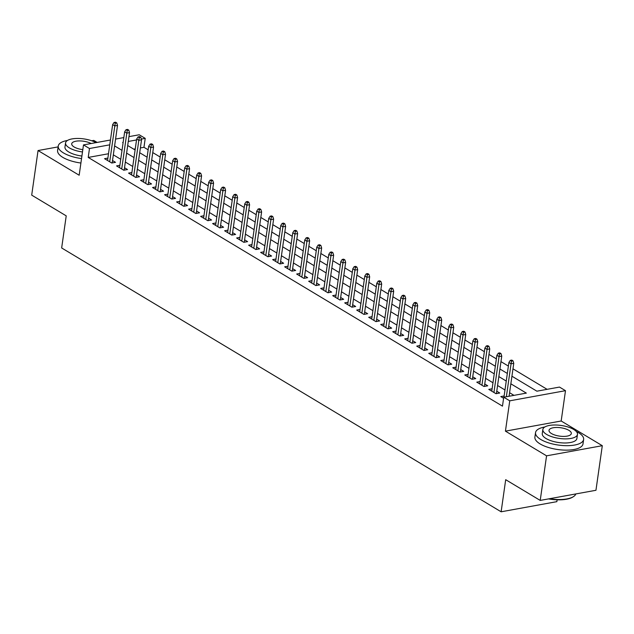<?xml version="1.0" encoding="UTF-8"?>
<svg xmlns="http://www.w3.org/2000/svg" width="634" height="634" viewBox="0 0 634 634"><rect width="100%" height="100%" fill="white"/><g stroke="black" fill="none" stroke-linecap="round" stroke-linejoin="round"><path stroke-width="0.95" d="M511.931 376.208L536.887 391.186L559.489 387.081L565.488 390.679L509.752 400.823L503.745 397.217L526.347 393.112L510.846 383.808M561.177 421L505.433 431.144L546.563 455.83L540.216 500.416L595.952 490.28L602.3 445.694L561.177 421L565.488 390.679M557.127 499.814L556.866 501.652L501.129 511.796L61.656 247.957L66.221 215.853L31.7 195.129L38.048 150.543L79.171 175.23L83.49 144.909L110.459 140.003M97.16 142.42L93.784 140.399L91.7 140.78M128.956 136.635L139.226 134.773L145.226 138.37L141.311 139.084M148.158 149.814L143.958 147.294L145.226 138.37M547.11 389.331L512.977 368.837M508.381 366.08L500.971 361.626M496.374 358.868L488.965 354.422M484.368 351.664L476.958 347.21M472.362 344.452L464.952 339.998M460.355 337.24L452.938 332.795M448.349 330.037L440.931 325.583M436.343 322.825L428.925 318.371M424.328 315.613L416.918 311.167M412.322 308.409L404.912 303.955M400.316 301.198L392.906 296.752M388.309 293.994L380.899 289.54M376.303 286.782L368.893 282.328M364.296 279.57L356.879 275.124M352.29 272.366L344.872 267.913M340.276 265.155L332.866 260.701M328.269 257.943L320.859 253.497M316.263 250.739L308.853 246.285M304.257 243.527L296.847 239.081M292.25 236.316L284.84 231.87M280.244 229.112L272.826 224.658M268.237 221.9L260.82 217.454M256.231 214.696L248.813 210.242M244.217 207.484L236.807 203.031M232.21 200.273L224.801 195.827M220.204 193.069L212.794 188.615M208.198 185.857L200.788 181.411M196.191 178.645L188.773 174.199M184.185 171.442L176.767 166.988M172.179 164.23L164.761 159.784M160.164 157.026L152.754 152.572M546.563 455.83L602.3 445.694M58.122 146.89L38.048 150.543M504.133 395.973L500.789 396.583L503.602 398.263M492.119 388.761L488.782 389.371L495.986 393.698L499.758 393.009L496.763 391.218M480.112 381.557L476.776 382.159L483.98 386.486L487.744 385.805L484.756 384.006M468.106 374.345L464.77 374.956L471.973 379.283L475.738 378.593L472.742 376.794M456.1 367.141L452.763 367.744L459.967 372.071L463.731 371.381L460.736 369.59M444.093 359.93L440.757 360.54L447.961 364.859L451.725 364.178L448.729 362.379M432.087 352.718L428.75 353.328L435.954 357.655L439.719 356.966L436.723 355.167M420.08 345.514L416.736 346.116L423.948 350.443L427.712 349.762L424.717 347.963M408.066 338.302L404.73 338.913L411.934 343.232L415.706 342.55L412.71 340.751M396.06 331.091L392.723 331.701L399.927 336.028L403.7 335.338L400.704 333.539M384.053 323.887L380.717 324.489L387.921 328.816L391.685 328.135L388.69 326.336M372.047 316.675L368.711 317.285L375.914 321.612L379.679 320.923L376.683 319.124M360.041 309.471L356.704 310.074L363.908 314.401L367.672 313.711L364.677 311.92M348.034 302.26L344.698 302.87L351.902 307.189L355.666 306.507L352.67 304.708M336.028 295.048L332.692 295.658L339.895 299.985L343.66 299.296L340.664 297.497M324.014 287.844L320.677 288.446L327.881 292.773L331.653 292.092L328.658 290.293M312.007 280.632L308.671 281.242L315.875 285.562L319.647 284.88L316.651 283.081M300.001 273.42L296.664 274.031L303.868 278.358L307.633 277.668L304.645 275.869M287.994 266.217L284.658 266.819L291.862 271.146L295.626 270.464L292.631 268.665M275.988 259.005L272.652 259.615L279.856 263.942L283.62 263.253L280.624 261.454M263.982 251.801L260.645 252.403L267.849 256.73L271.614 256.041L268.618 254.25M251.975 244.589L248.639 245.192L255.843 249.519L259.607 248.837L256.611 247.038M239.961 237.378L236.625 237.988L243.836 242.315L247.601 241.625L244.605 239.826M227.955 230.174L224.618 230.776L231.822 235.103L235.594 234.422L232.599 232.623M215.948 222.962L212.612 223.572L219.816 227.891L223.58 227.21L220.592 225.411M203.942 215.75L200.606 216.36L207.809 220.687L211.574 219.998L208.578 218.199M191.936 208.546L188.599 209.149L195.803 213.476L199.567 212.794L196.572 210.995M179.929 201.335L176.593 201.945L183.797 206.272L187.561 205.582L184.565 203.783M167.923 194.123L164.586 194.733L171.79 199.06L175.555 198.371L172.559 196.58M155.916 186.919L152.572 187.521L159.784 191.848L163.548 191.167L160.553 189.368M143.902 179.707L140.566 180.318L147.77 184.645L151.542 183.955L148.546 182.156M131.896 172.503L128.559 173.106L135.763 177.433L139.528 176.751L136.54 174.952M119.889 165.292L116.553 165.902L123.757 170.221L127.521 169.54L124.526 167.741M143.958 147.294L140.383 147.944M135.264 148.871L133.734 149.148M108.501 153.745L88.221 157.43L502.477 406.14L503.745 397.217M513.968 395.362L509.577 392.723M504.981 389.965L497.571 385.512M492.975 382.754L485.565 378.308M480.968 375.55L473.558 371.096M468.962 368.338L461.552 363.884M456.956 361.126L449.546 356.68M444.949 353.923L437.531 349.469M432.943 346.711L425.525 342.257M420.928 339.499L413.519 335.053M408.922 332.295L401.512 327.841M396.916 325.083L389.506 320.638M384.909 317.88L377.499 313.426M372.903 310.668L365.493 306.214M360.897 303.456L353.479 299.01M348.89 296.252L341.472 291.798M336.884 289.041L329.466 284.587M324.87 281.829L317.46 277.383M312.863 274.625L305.453 270.171M300.857 267.413L293.447 262.967M288.85 260.202L281.441 255.756M276.844 252.998L269.426 248.544M264.838 245.786L257.42 241.34M252.831 238.582L245.413 234.128M240.817 231.37L233.407 226.917M228.811 224.159L221.401 219.713M216.804 216.955L209.394 212.501M204.798 209.743L197.388 205.297M192.791 202.531L185.382 198.085M180.785 195.327L173.367 190.874M168.779 188.116L161.361 183.67M156.764 180.912L149.355 176.458M144.758 173.7L137.348 169.246M132.752 166.488L125.342 162.042M120.745 159.285L113.335 154.831M107.883 158.08L104.547 158.69L111.75 163.017L115.515 162.328L112.519 160.529M505.433 431.144L509.752 400.823M88.221 157.43L89.489 148.514L83.49 144.909M540.216 500.416L505.694 479.692L501.129 511.796M123.147 142.388L122.631 142.484L123.099 142.761M127.688 145.527L135.105 149.973M139.702 152.731L147.112 157.184M151.708 159.942L159.118 164.388M163.715 167.146L171.125 171.6M175.721 174.358L183.131 178.812M187.727 181.57L195.137 186.016M199.734 188.773L207.152 193.227M211.74 195.985L219.158 200.431M223.754 203.197L231.164 207.643M235.761 210.401L243.171 214.855M247.767 217.613L255.177 222.058M259.774 224.816L267.183 229.27M271.78 232.028L279.19 236.482M283.786 239.24L291.204 243.686M295.793 246.444L303.211 250.898M307.807 253.655L315.217 258.109M319.813 260.867L327.223 265.313M331.82 268.071L339.23 272.525M343.826 275.283L351.236 279.729M355.832 282.487L363.242 286.94M367.839 289.698L375.257 294.152M379.845 296.91L387.263 301.356M391.852 304.114L399.269 308.568M403.866 311.326L411.276 315.78M415.872 318.537L423.282 322.983M427.879 325.741L435.289 330.195M439.885 332.953L447.295 337.399M451.891 340.165L459.309 344.611M463.898 347.369L471.316 351.822M475.904 354.58L483.322 359.026M487.918 361.784L495.328 366.238M499.925 368.996L507.335 373.45M136.532 139.956L128.266 141.461M115.578 139.076L123.836 137.57M109.769 144.829L89.489 148.514M506.257 381.05L498.839 376.596M494.243 373.838L486.833 369.384M482.236 366.626L474.826 362.18M470.23 359.423L462.82 354.969M458.224 352.211L450.814 347.765M446.217 344.999L438.807 340.553M434.211 337.795L426.793 333.341M422.204 330.583L414.787 326.138M410.19 323.38L402.78 318.926M398.184 316.168L390.774 311.714M386.177 308.956L378.767 304.51M374.171 301.752L366.761 297.298M362.165 294.541L354.755 290.087M350.158 287.329L342.74 282.883M338.152 280.125L330.734 275.671M326.145 272.913L318.728 268.467M314.131 265.709L306.721 261.256M302.125 258.498L294.715 254.044M290.118 251.286L282.709 246.84M278.112 244.082L270.702 239.628M266.106 236.87L258.688 232.416M254.099 229.659L246.681 225.213M242.093 222.455L234.675 218.001M230.079 215.243L222.669 210.797M218.072 208.039L210.662 203.585M206.066 200.827L198.656 196.374M194.059 193.616L186.65 189.17M182.053 186.412L174.643 181.958M170.047 179.2L162.629 174.746M158.04 171.988L150.623 167.542M146.026 164.785L138.616 160.331M134.02 157.573L126.61 153.127M122.013 150.361L114.603 145.915M112.178 162.938L117.52 125.421L114.809 125.912L109.706 161.789M115.261 123.194L116.767 122.925L115.562 122.203L114.057 122.473L115.261 123.194L114.809 125.912L112.646 124.613L107.542 160.489M117.52 125.421L116.767 122.925M114.057 122.473L112.646 124.613M67.537 140.431A24.29 9.106 8.1 0 0 58.241 146.066A24.29 9.106 8.1 0 0 63.455 152.913A24.29 9.106 8.1 0 0 81.54 158.579M58.241 146.066L57.607 150.527A24.29 9.106 8.1 0 0 62.821 157.375A24.29 9.106 8.1 0 0 80.906 163.033M81.897 156.051A17.49 6.554 -171.9 0 1 68.726 151.954A17.49 6.554 -171.9 0 1 64.969 147.025L65.556 142.927A17.49 6.554 8.1 0 0 69.312 147.857A17.49 6.554 8.1 0 0 82.483 151.954M95.948 142.642A17.49 6.554 8.1 0 0 77.229 138.45A17.49 6.554 8.1 0 0 65.556 142.927M91.122 143.522A11.269 4.224 8.1 0 0 79.107 140.914A11.269 4.224 8.1 0 0 71.713 143.799A11.269 4.224 8.1 0 0 74.13 146.977A11.269 4.224 8.1 0 0 82.816 149.64M544.828 426.983A24.29 9.106 8.1 0 0 535.54 432.618A24.29 9.106 8.1 0 0 540.754 439.465A24.29 9.106 8.1 0 0 566.923 445.678A24.29 9.106 8.1 0 0 583.629 439.465A24.29 9.106 8.1 0 0 578.414 432.618A24.29 9.106 8.1 0 0 576.274 431.461M535.54 432.618L534.898 437.08A24.29 9.106 8.1 0 0 540.12 443.927A24.29 9.106 8.1 0 0 566.289 450.14A24.29 9.106 8.1 0 0 582.995 443.919L583.629 439.465M577.479 434.401L576.892 438.506A17.49 6.554 -171.9 0 1 564.87 442.984A17.49 6.554 -171.9 0 1 546.025 438.506A17.49 6.554 -171.9 0 1 542.268 433.577L542.855 429.472A17.49 6.554 8.1 0 0 546.611 434.409A17.49 6.554 8.1 0 0 565.457 438.879A17.49 6.554 8.1 0 0 577.479 434.401A17.49 6.554 8.1 0 0 573.722 429.472A17.49 6.554 8.1 0 0 554.877 424.994A17.49 6.554 8.1 0 0 542.855 429.472M551.429 433.529A11.269 4.224 8.1 0 0 563.571 436.414A11.269 4.224 8.1 0 0 571.321 433.529A11.269 4.224 8.1 0 0 568.904 430.351A11.269 4.224 8.1 0 0 556.763 427.467A11.269 4.224 8.1 0 0 549.012 430.351A11.269 4.224 8.1 0 0 551.429 433.529M549.464 498.736A24.29 9.106 8.1 0 0 573.39 496.676A24.29 9.106 8.1 0 0 575.815 493.941M573.39 496.676L572.803 497.048A23.704 8.884 -171.9 0 1 548.537 498.903M124.185 170.15L129.526 132.633L126.816 133.124L121.712 168.993M127.268 130.406L128.773 130.128L127.569 129.415L126.063 129.685L127.268 130.406L126.816 133.124L124.652 131.824L119.549 167.693M129.526 132.633L128.773 130.128M126.063 129.685L124.652 131.824M136.191 177.354L141.533 139.837L138.822 140.328L133.719 176.204M139.274 137.618L140.78 137.34L139.583 136.619L138.077 136.896L139.274 137.618L138.822 140.328L136.659 139.036L131.555 174.905M141.533 139.837L140.78 137.34M138.077 136.896L136.659 139.036M148.205 184.565L153.539 147.048L150.829 147.54L145.725 183.408M151.28 144.821L152.786 144.552L151.589 143.831L150.084 144.1L151.28 144.821L150.829 147.54L148.665 146.24L143.561 182.117M153.539 147.048L152.786 144.552M150.084 144.1L148.665 146.24M160.212 191.769L165.545 154.252L162.835 154.751L157.731 190.62M163.287 152.033L164.792 151.756L163.596 151.035L162.09 151.312L163.287 152.033L162.835 154.751L160.679 153.452L155.568 189.32M165.545 154.252L164.792 151.756M162.09 151.312L160.679 153.452M172.218 198.981L177.56 161.464L174.841 161.955L169.738 197.832M175.293 159.245L176.807 158.968L175.602 158.246L174.096 158.524L175.293 159.245L174.841 161.955L172.686 160.664L167.574 196.532M177.56 161.464L176.807 158.968M174.096 158.524L172.686 160.664M184.225 206.193L189.566 168.676L186.856 169.167L181.744 205.036M187.307 166.449L188.813 166.179L187.609 165.458L186.103 165.728L187.307 166.449L186.856 169.167L184.692 167.867L179.588 203.744M189.566 168.676L188.813 166.179M186.103 165.728L184.692 167.867M196.231 213.396L201.572 175.88L198.862 176.379L193.75 212.247M199.314 173.661L200.82 173.383L199.615 172.662L198.109 172.939L199.314 173.661L198.862 176.379L196.698 175.079L191.595 210.948M201.572 175.88L200.82 173.383M198.109 172.939L196.698 175.079M208.237 220.608L213.579 183.091L210.868 183.583L205.765 219.459M211.32 180.864L212.826 180.595L211.621 179.874L210.116 180.151L211.32 180.864L210.868 183.583L208.705 182.291L203.601 218.159M213.579 183.091L212.826 180.595M210.116 180.151L208.705 182.291M220.244 227.82L225.585 190.303L222.875 190.794L217.771 226.663M223.327 188.076L224.832 187.807L223.636 187.085L222.13 187.355L223.327 188.076L222.875 190.794L220.711 189.495L215.608 225.363M225.585 190.303L224.832 187.807M222.13 187.355L220.711 189.495M232.258 235.024L237.591 197.507L234.881 198.006L229.777 233.875M235.333 195.288L236.839 195.01L235.642 194.289L234.136 194.567L235.333 195.288L234.881 198.006L232.718 196.706L227.614 232.575M237.591 197.507L236.839 195.01M234.136 194.567L232.718 196.706M244.264 242.236L249.598 204.719L246.888 205.21L241.784 241.078M247.339 202.492L248.845 202.222L247.648 201.501L246.143 201.77L247.339 202.492L246.888 205.21L244.732 203.91L239.62 239.787M249.598 204.719L248.845 202.222M246.143 201.77L244.732 203.91M256.271 249.439L261.612 211.93L258.894 212.422L253.79 248.29M259.346 209.703L260.859 209.426L259.655 208.705L258.149 208.982L259.346 209.703L258.894 212.422L256.738 211.122L251.627 246.991M261.612 211.93L260.859 209.426M258.149 208.982L256.738 211.122M268.277 256.651L273.619 219.134L270.9 219.626L265.797 255.502M271.36 216.915L272.866 216.638L271.661 215.917L270.155 216.194L271.36 216.915L270.9 219.626L268.745 218.334L263.641 254.202M273.619 219.134L272.866 216.638M270.155 216.194L268.745 218.334M280.283 263.863L285.625 226.346L282.915 226.837L277.803 262.706M283.366 224.119L284.872 223.85L283.667 223.128L282.162 223.398L283.366 224.119L282.915 226.837L280.751 225.538L275.647 261.414M285.625 226.346L284.872 223.85M282.162 223.398L280.751 225.538M292.29 271.067L297.631 233.55L294.921 234.049L289.817 269.918M295.373 231.331L296.878 231.053L295.674 230.332L294.168 230.61L295.373 231.331L294.921 234.049L292.757 232.749L287.654 268.618M297.631 233.55L296.878 231.053M294.168 230.61L292.757 232.749M304.296 278.278L309.638 240.762L306.927 241.253L301.824 277.129M307.379 238.542L308.885 238.265L307.688 237.544L306.174 237.821L307.379 238.542L306.927 241.253L304.764 239.961L299.66 275.83M309.638 240.762L308.885 238.265M306.174 237.821L304.764 239.961M316.303 285.49L321.644 247.973L318.934 248.465L313.83 284.333M319.385 245.746L320.891 245.477L319.694 244.756L318.189 245.025L319.385 245.746L318.934 248.465L316.77 247.165L311.666 283.041M321.644 247.973L320.891 245.477M318.189 245.025L316.77 247.165M328.317 292.694L333.65 255.177L330.94 255.676L325.836 291.545M331.392 252.958L332.898 252.681L331.701 251.96L330.195 252.237L331.392 252.958L330.94 255.676L328.777 254.377L323.673 290.245M333.65 255.177L332.898 252.681M330.195 252.237L328.777 254.377M340.323 299.906L345.657 262.389L342.946 262.88L337.843 298.749M343.398 260.162L344.904 259.892L343.707 259.171L342.202 259.441L343.398 260.162L342.946 262.88L340.791 261.58L335.679 297.457M345.657 262.389L344.904 259.892M342.202 259.441L340.791 261.58M352.33 307.11L357.671 269.601L354.953 270.092L349.849 305.96M355.412 267.374L356.918 267.096L355.714 266.375L354.208 266.652L355.412 267.374L354.953 270.092L352.797 268.792L347.694 304.661M357.671 269.601L356.918 267.096M354.208 266.652L352.797 268.792M364.336 314.321L369.677 276.804L366.967 277.296L361.856 313.172M367.419 274.585L368.925 274.308L367.72 273.587L366.214 273.864L367.419 274.585L366.967 277.296L364.804 276.004L359.7 311.873M369.677 276.804L368.925 274.308M366.214 273.864L364.804 276.004M376.342 321.533L381.684 284.016L378.974 284.507L373.87 320.376M379.425 281.789L380.931 281.52L379.726 280.799L378.221 281.068L379.425 281.789L378.974 284.507L376.81 283.208L371.706 319.084M381.684 284.016L380.931 281.52M378.221 281.068L376.81 283.208M388.349 328.737L393.69 291.22L390.98 291.719L385.876 327.588M391.432 289.001L392.937 288.724L391.741 288.002L390.227 288.28L391.432 289.001L390.98 291.719L388.816 290.42L383.713 326.288M393.69 291.22L392.937 288.724M390.227 288.28L388.816 290.42M400.355 335.949L405.697 298.432L402.986 298.923L397.883 334.8M403.438 296.213L404.944 295.935L403.747 295.214L402.241 295.492L403.438 296.213L402.986 298.923L400.823 297.631L395.719 333.5M405.697 298.432L404.944 295.935M402.241 295.492L400.823 297.631M412.369 343.16L417.703 305.643L414.993 306.135L409.889 342.003M415.444 303.417L416.95 303.147L415.753 302.426L414.248 302.695L415.444 303.417L414.993 306.135L412.829 304.835L407.725 340.712M417.703 305.643L416.95 303.147M414.248 302.695L412.829 304.835M424.376 350.364L429.709 312.847L426.999 313.347L421.895 349.215M427.451 310.628L428.956 310.351L427.76 309.63L426.254 309.907L427.451 310.628L426.999 313.347L424.843 312.047L419.732 347.915M429.709 312.847L428.956 310.351M426.254 309.907L424.843 312.047M436.382 357.576L441.724 320.059L439.005 320.55L433.902 356.427M439.457 317.832L440.971 317.563L439.766 316.841L438.26 317.111L439.457 317.832L439.005 320.55L436.85 319.251L431.746 355.127M441.724 320.059L440.971 317.563M438.26 317.111L436.85 319.251M448.389 364.78L453.73 327.271L451.02 327.762L445.908 363.631M451.471 325.044L452.977 324.767L451.773 324.045L450.267 324.323L451.471 325.044L451.02 327.762L448.856 326.462L443.752 362.331M453.73 327.271L452.977 324.767M450.267 324.323L448.856 326.462M460.395 371.992L465.736 334.475L463.026 334.966L457.922 370.842M463.478 332.256L464.984 331.978L463.779 331.257L462.273 331.534L463.478 332.256L463.026 334.966L460.863 333.674L455.759 369.543M465.736 334.475L464.984 331.978M462.273 331.534L460.863 333.674M472.401 379.203L477.743 341.686L475.032 342.178L469.929 378.046M475.484 339.459L476.99 339.19L475.785 338.469L474.28 338.738L475.484 339.459L475.032 342.178L472.869 340.878L467.765 376.754M477.743 341.686L476.99 339.19M474.28 338.738L472.869 340.878M484.408 386.407L489.749 348.89L487.039 349.389L481.935 385.258M487.491 346.671L488.996 346.394L487.8 345.673L486.294 345.95L487.491 346.671L487.039 349.389L484.875 348.09L479.772 383.958M489.749 348.89L488.996 346.394M486.294 345.95L484.875 348.09M496.422 393.619L501.756 356.102L499.045 356.593L493.941 392.47M499.497 353.883L501.003 353.606L499.806 352.884L498.3 353.162L499.497 353.883L499.045 356.593L496.882 355.302L491.778 391.17M501.756 356.102L501.003 353.606M498.3 353.162L496.882 355.302M509.078 396.25L513.762 363.314L511.052 363.805L506.368 396.741M511.503 361.087L513.009 360.817L511.812 360.096L510.307 360.366L511.503 361.087L511.052 363.805L508.896 362.505L503.959 397.185M513.762 363.314L513.009 360.817M510.307 360.366L508.896 362.505"/></g></svg>
